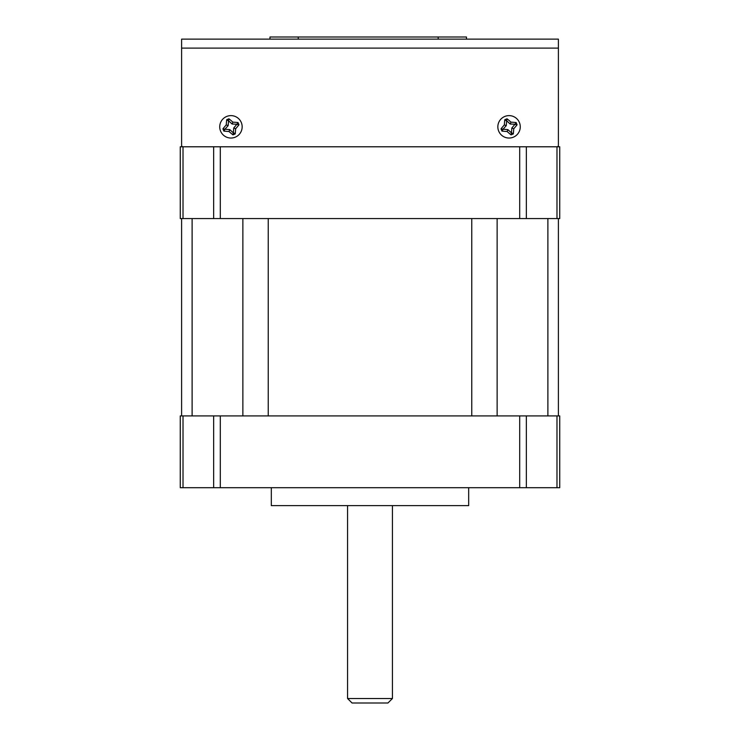 <?xml version="1.0" encoding="UTF-8"?>
<svg xmlns="http://www.w3.org/2000/svg" width="740" height="740" viewBox="0 0 740 740"><rect width="100%" height="100%" fill="white"/><g stroke="black" fill="none" stroke-linecap="round" stroke-linejoin="round"><path stroke-width="1.11" d="M324.259 37L413.077 37M438.191 39.137L438.191 37L466.459 37L466.459 39.137M466.459 37L269.989 37L269.989 39.137L269.989 37L298.248 37L298.248 39.137M183.021 146.788L183.021 218.559L180.264 218.559L180.264 146.788L182.503 146.788L181.605 145.891L181.605 39.137L558.395 39.137L558.395 145.891L557.498 146.788L559.736 146.788L559.736 218.559L556.98 218.559L556.98 146.788M182.503 146.788L557.498 146.788M235.246 137.187A11.211 11.211 0 0 1 220.585 131.128A11.211 11.211 0 0 1 226.653 116.476A11.211 11.211 0 0 1 241.305 122.535A11.211 11.211 0 0 1 235.246 137.187M232.971 134.865A28.694 7.428 -22.5 0 0 234.09 134.403A28.694 7.428 -22.5 0 0 235.209 133.94A28.582 7.4 -87.5 0 0 235.635 128.769A28.582 7.4 -47.5 0 0 238.983 124.81A28.694 7.428 -112.5 0 0 238.058 122.572A28.582 7.4 -177.5 0 0 232.887 122.146A28.582 7.4 -137.5 0 0 228.928 118.798A28.694 7.428 157.5 0 0 227.809 119.251A28.694 7.428 157.5 0 0 226.69 119.723A28.582 7.4 92.5 0 0 226.255 124.894A28.582 7.4 132.5 0 0 222.916 128.853A28.694 7.428 67.5 0 0 223.841 131.091A28.582 7.4 2.5 0 0 229.012 131.517A28.582 7.4 42.5 0 0 232.971 134.865L233.322 132.858L229.788 129.63L224.914 129.204L228.151 125.671L228.577 120.796L232.11 124.033L236.883 124.237L233.748 127.992L233.322 132.858M233.544 132.774L235.209 133.94M233.748 127.992L235.635 128.769M236.976 124.459L238.983 124.81M236.883 124.237L238.058 122.572M232.11 124.033L232.887 122.146M228.577 120.796L228.928 118.798M228.355 120.888L226.69 119.723M228.151 125.671L226.255 124.894M224.914 129.204L222.916 128.853M225.006 129.426L223.841 131.091M229.788 129.63L229.012 131.517M513.347 137.187A11.211 11.211 0 0 1 498.695 131.128A11.211 11.211 0 0 1 504.754 116.476A11.211 11.211 0 0 1 519.415 122.535A11.211 11.211 0 0 1 513.347 137.187M511.072 134.865A28.694 7.428 -22.5 0 0 512.191 134.403A28.694 7.428 -22.5 0 0 513.31 133.94A28.582 7.4 -87.5 0 0 513.745 128.769A28.582 7.4 -47.5 0 0 517.084 124.81A28.694 7.428 -112.5 0 0 516.159 122.572A28.582 7.4 -177.5 0 0 510.988 122.146A28.582 7.4 -137.5 0 0 507.029 118.798A28.694 7.428 157.5 0 0 505.91 119.251A28.694 7.428 157.5 0 0 504.791 119.723A28.582 7.4 92.5 0 0 504.365 124.894A28.582 7.4 132.5 0 0 501.017 128.853A28.694 7.428 67.5 0 0 501.942 131.091A28.582 7.4 2.5 0 0 507.113 131.517A28.582 7.4 42.5 0 0 511.072 134.865L511.423 132.858L507.89 129.63L503.024 129.204L506.252 125.671L506.678 120.796L510.212 124.033L514.994 124.237L511.849 127.992L511.423 132.858M511.645 132.774L513.31 133.94M511.849 127.992L513.745 128.769M515.086 124.459L517.084 124.81M514.994 124.237L516.159 122.572M510.212 124.033L510.988 122.146M506.678 120.796L507.029 118.798M506.456 120.888L504.791 119.723M506.252 125.671L504.365 124.894M503.024 129.204L501.017 128.853M503.117 129.426L501.942 131.091M507.89 129.63L507.113 131.517M392.431 698.514L387.945 703L352.055 703L347.569 698.514L392.431 698.514L392.431 505.633M468.679 487.697L468.679 505.633L271.321 505.633L271.321 487.697M347.569 698.514L347.569 505.633M183.021 415.926L183.021 487.697L180.264 487.697L180.264 415.926L220.307 415.926L220.307 487.697L519.693 487.697L519.693 415.926L559.736 415.926L559.736 487.697L556.98 487.697L556.98 415.926M220.307 487.697L213.647 487.697L213.647 415.926M183.021 487.697L213.647 487.697M526.353 415.926L526.353 487.697L556.98 487.697M526.353 487.697L519.693 487.697M183.021 218.559L213.647 218.559L213.647 146.788L220.307 146.788L220.307 218.559L519.693 218.559L519.693 146.788L526.353 146.788L526.353 218.559L556.98 218.559M220.307 218.559L213.647 218.559M526.353 218.559L519.693 218.559M181.605 415.926L181.605 218.559L181.605 415.926M558.395 218.559L558.395 415.926M220.307 415.926L519.693 415.926M181.605 48.109L558.395 48.109M242.868 415.926L242.868 218.559M192.113 218.559L192.113 415.926M547.887 415.926L547.887 218.559M497.132 218.559L497.132 415.926M471.759 415.926L471.759 218.559M268.241 218.559L268.241 415.926"/></g></svg>
